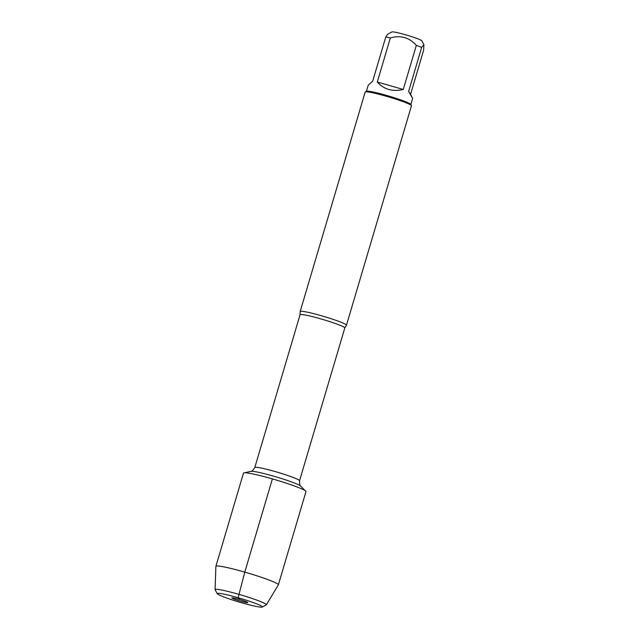 <?xml version="1.0" encoding="UTF-8"?>
<svg xmlns="http://www.w3.org/2000/svg" width="639" height="639" viewBox="0 0 639 639"><rect width="100%" height="100%" fill="white"/><g stroke="black" fill="none" stroke-linecap="round" stroke-linejoin="round"><path stroke-width="0.96" d="M321.577 315.794A24.138 1.981 16.5 0 1 346.458 325.219A24.138 1.981 16.5 0 1 346.41 325.299L344.804 327.967A23.331 1.909 -163.5 0 0 320.754 318.861A23.331 1.909 -163.5 0 0 300.066 314.715L300.178 311.6A24.138 1.981 16.5 0 1 300.178 311.505A24.138 1.981 16.5 0 1 321.577 315.794M346.458 325.219L411.468 105.762A24.138 1.981 -163.5 0 0 411.436 105.579A24.138 1.981 -163.5 0 0 386.587 96.337A24.138 1.981 -163.5 0 0 365.308 91.92A24.138 1.981 -163.5 0 0 365.181 92.056L300.178 311.505M366.403 91.329L368.208 85.251L372.705 81.129L385.756 37.054L387.641 34.242L391.883 31.95A15.663 1.286 16.5 0 1 414.679 37.653A15.663 1.286 16.5 0 1 421.812 40.816L423.913 44.65L423.617 50.265L410.565 94.34L408.609 91.449L412.634 98.406L410.565 94.34M377.29 82.008C383.887 89.428 392.546 91.912 403.273 89.468L377.29 82.008L390.349 37.933C400.613 34.993 409.272 37.485 416.324 45.393A23.172 1.901 16.5 0 1 421.66 47.374L423.913 44.65M403.273 89.468L416.324 45.393M421.66 47.374L408.609 91.449M385.756 37.054A23.172 1.901 16.5 0 1 390.349 37.933M411.436 105.579L410.781 104.397A23.172 1.901 -163.5 0 0 386.93 95.523A23.172 1.901 -163.5 0 0 366.498 91.273L365.308 91.92M262.254 607.05L266.231 604.909A26.734 2.189 -163.5 0 0 266.351 604.806L278.34 584.893A32.581 2.668 -163.5 0 0 278.364 584.845L305.977 491.615A32.581 2.668 -163.5 0 0 272.39 478.899A32.581 2.668 -163.5 0 0 243.499 473.116L215.886 566.338A32.581 2.668 -163.5 0 0 215.878 566.394L215.087 589.621A26.734 2.189 -163.5 0 0 215.135 589.773L217.308 593.735A23.515 1.925 16.5 0 1 240.368 598.392A23.515 1.925 16.5 0 1 262.254 607.05A23.515 1.925 16.5 0 1 241.518 602.745A23.515 1.925 16.5 0 1 217.308 593.735M278.364 584.845A32.581 2.668 -163.5 0 0 247.884 573.031A32.581 2.668 -163.5 0 0 215.886 566.338M266.351 604.806A26.734 2.189 -163.5 0 0 241.358 595.069A26.734 2.189 -163.5 0 0 215.087 589.621M240.424 601.123A8.315 0.679 -163.5 0 0 247.796 602.569A8.315 0.679 -163.5 0 0 239.226 599.358A8.315 0.679 -163.5 0 0 231.869 597.848A8.315 0.679 -163.5 0 0 240.424 601.123M239.649 598.184L239.226 599.358L238.123 597.737L244.777 572.121L272.39 478.899M300.066 314.715L254.809 467.508A23.331 1.909 16.5 0 1 275.497 471.654A23.331 1.909 16.5 0 1 299.547 480.76C299.563 484.402 299.971 486.191 300.761 486.111A26.279 2.157 -163.5 0 0 273.835 476.223A26.279 2.157 -163.5 0 0 250.879 471.334L244.777 472.764M344.804 327.967L299.547 480.76M300.761 486.111L305.099 490.632M254.809 467.508C252.804 470.552 251.494 471.83 250.879 471.334M410.837 104.492L412.634 98.406"/></g></svg>
